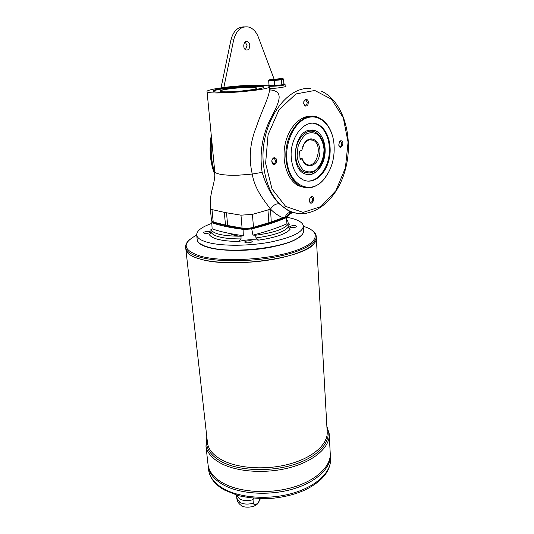 <?xml version="1.0" encoding="UTF-8"?>
<svg xmlns="http://www.w3.org/2000/svg" width="534" height="534" viewBox="0 0 534 534"><rect width="100%" height="100%" fill="white"/><g stroke="black" fill="none" stroke-linecap="round" stroke-linejoin="round"><path stroke-width="0.8" d="M211.264 135.322C208.901 149.473 210.096 162.61 214.855 174.738M221.036 87.85L230.922 39.997L233.658 39.903L223.826 87.476M244.325 26.88C237.677 26.834 233.211 31.206 230.922 39.997M245.48 49.682L247.028 45.503L245.226 41.972M274.062 78.985L258.336 37.126C256.227 31.78 253.056 28.429 248.811 27.067C241.408 25.826 236.362 30.104 233.658 39.903M249.765 45.43C249.525 43.401 248.697 42.106 247.289 41.559C243.471 40.197 242.289 49.028 246.154 50.009C248.464 50.216 249.672 48.694 249.765 45.43M268.422 85.327L267.941 85.807M269.043 86.181C272.907 86.642 285.81 85.333 285.076 84.559M281.652 79.753L274.202 80.494L274.556 85.547L281.839 84.819L283.894 83.951L283.567 78.952L281.652 79.753L281.985 84.793M291.25 157.597C289.415 137.318 305.034 118.121 317.556 124.329C327.676 128.507 332.789 145.655 328.824 160.48C325.026 175.372 312.991 184.744 303.065 179.824C296.23 176.08 292.292 168.671 291.25 157.597M306.763 181.019C316.508 182.087 326.314 171.207 328.784 157.123C331.347 143.065 326.107 128.147 316.789 124.275L312.971 123.307M299.561 151.049L301.69 150.515L304.3 143.399C310.561 133.42 321.702 141.397 319.706 153.932C318.191 166.521 305.501 170.393 302.191 158.878L300.075 159.432L299.561 151.049M220.055 91.087C220.422 90.553 222.471 89.972 226.202 89.345C236.642 87.536 256.02 86.788 256.52 88.203M251.06 242.363C247.903 243.103 245.807 243.03 244.759 242.136C244.325 240.821 252.155 240.093 252.235 241.441L251.06 242.363M226.182 89.131C236.802 87.296 256.527 86.561 256.54 88.043C258.456 90.186 219.874 93.35 220.021 91.027C219.948 90.466 222.004 89.832 226.182 89.131M309.346 200.757L310.247 202.139C311.696 202.393 312.51 201.425 312.69 199.235L311.729 197.386L310.855 197.32L309.74 198.321M311.409 196.619C317.143 196.258 310.741 208.393 309.333 200.544L310.314 197.386L311.409 196.619M338.803 145.308L339.657 146.356C340.966 146.523 341.693 145.588 341.84 143.546L340.799 141.55L339.097 142.371M340.705 140.756C345.825 140.555 340.545 152.15 338.75 145.028L339.577 141.557L340.705 140.756M303.726 103.603L304.881 105.218C306.302 105.405 307.077 104.424 307.204 102.288L305.949 100.058L305.274 99.992L303.833 101.533M305.842 99.157C308.191 99.651 308.852 101.54 307.838 104.831C305.869 106.974 304.48 106.393 303.672 103.089L304.193 100.572L305.842 99.157M275.524 160.567L274.376 158.505L273.455 158.418L272.133 159.606L271.766 160.874L272.253 159.199L274.002 157.623C276.645 158.077 277.3 160.026 275.978 163.484C273.568 165.467 272.166 164.605 271.759 160.881L272.894 163.591C274.496 163.885 275.37 162.877 275.524 160.567M213.146 91.281C213.94 90.566 216.777 89.805 221.657 88.991C235.741 86.581 261.613 85.5 263.355 87.309M221.61 88.457C236.302 85.941 263.409 84.926 263.482 86.955C266.212 89.892 212.712 94.284 212.979 91.087C212.886 90.306 215.763 89.432 221.61 88.457M295.629 156.048C294.327 141.336 305.675 127.406 314.826 131.991C320.734 135.029 323.891 140.983 324.298 149.847C324.245 153.939 324.118 159.332 318.678 167.696C314.339 172.475 309.546 174.004 304.3 172.288C299.267 169.572 296.37 164.152 295.629 156.048M310.167 173.103L304.3 172.288M312.063 129.929L315.1 130.703C331.814 136.811 324.445 177.422 307.264 174.491M309.146 130.183L315.487 130.73C323.237 133.974 327.182 147.17 324.125 158.611C321.194 170.106 311.916 177.301 304.293 173.57C289.929 168.056 293.747 132.552 309.146 130.183M282.593 79.079L271.332 80.187C269.61 80.147 269.049 79.993 269.65 79.726L280.831 78.632C282.559 78.672 283.147 78.818 282.593 79.079M274.202 80.494L268.709 80.407L269.069 85.427L274.556 85.547M268.976 84.959L268.615 85.1C265.605 86.561 288.04 84.833 284.188 83.898L283.888 83.838M269.009 85.42L268.655 80.407L269.069 85.427M283.888 83.958L283.567 78.952L282.619 78.785M279.122 203.741C275.631 203.681 272.754 205.477 270.504 209.128L271.252 221.924L283.04 217.745C278.561 215.97 274.383 213.093 270.504 209.128C263.976 200.303 254.638 189.089 252.268 174.077L262.147 172.355C266.126 185.678 271.786 196.138 279.122 203.741L288.694 210.923L291.157 212.118C288.467 212.305 286.431 214.007 285.056 217.225L286.444 216.891L285.877 217.478M291.664 212.152L293.279 212.686L292.085 212.645C289.635 212.926 287.753 214.341 286.444 216.891L287.873 216.07M263.569 85.266L248.323 85.38C228.999 86.168 205.717 89.599 207.058 91.614C206.658 95.559 272.861 90.126 269.396 86.515L268.175 85.867L263.569 85.266M269.597 90.266L270.725 89.946C282.786 91.494 280.784 99.464 271.652 116.525C262.388 134.188 259.224 152.797 262.147 172.355M269.61 89.765L270.725 89.946M210.289 208.527L210.229 200.13C211.557 190.137 213.153 186.059 213.78 182.808C214.788 177.709 215.109 173.971 214.755 171.601L214.882 171.915C215.522 173.003 217.705 173.857 221.423 174.478L223.319 174.745C227.557 175.245 232.637 175.392 238.564 175.185L252.268 174.077C248.57 158.278 249.972 142.445 256.467 126.578C261.493 111.246 269.897 95.673 269.55 88.737L269.403 86.682M282.479 218.626L283.04 217.745L285.056 217.225L284.515 217.945M306.896 213.286C300.989 214.328 295.235 213.573 289.628 211.03L288.694 210.923L292.098 212.719C292.739 212.459 288.393 214.668 287.692 216.343L286.164 217.365L270.691 222.811M213.48 158.351L213.086 154.239M269.53 88.384L271.065 88.424C276.846 88.477 286.451 86.601 285.89 86.475L285.189 86.308M328.697 172.228L324.091 179.19C316.789 187.441 308.932 189.75 300.522 186.126C292.165 181.507 287.332 172.395 286.017 158.805C283.694 133.727 303.005 109.977 318.438 117.54C325.299 120.644 330.052 126.985 332.689 136.564M286.778 158.752C285.45 140.442 295.329 121.271 307.671 117.647C319.999 113.789 331.687 125.45 333.83 142.304C335.285 156.595 332.101 168.777 324.278 178.857C310.968 196.205 288.013 185.425 286.778 158.752M312.257 116.312C300.729 114.77 288.307 127.486 284.969 144.994C281.531 162.47 287.893 180.679 298.633 185.852L304.607 187.547M212.298 222.171L211.778 222.711L212.125 228.826L210.897 229.58C213.466 233.979 223.506 236.188 241.014 236.202L241.034 238.918L238.638 241.488C245.446 239.733 252.108 239.285 258.61 240.14L255.993 237.91L255.566 235.22L252.942 235.107L251.734 228.932L243.891 229.466C230.561 227.804 219.861 225.548 211.778 222.711M255.566 235.22C273.428 232.817 284.248 229.193 288.033 224.347L286.972 223.746L286.371 217.632C277.313 221.65 265.772 225.415 251.734 228.932M302.191 158.878L300.008 158.351M302.184 158.591C303.152 161.435 304.654 163.357 306.696 164.359C316.789 169.665 323.444 144.18 313.011 140.182C309.693 138.953 306.703 140.235 304.033 144.026L302.578 146.957M301.53 235.227L298.112 237.99C284.001 248.17 232.664 254.024 210.102 247.809L205.45 246.421L200.016 243.631M303.672 230.888C303.279 237.283 292.131 242.776 270.217 247.355C249.411 251.254 224.04 251.414 209.862 247.889C201.698 245.794 197.467 243.063 197.173 239.693M259.344 498.676L259.397 499.277C259.497 503.108 253.944 506.679 253.33 503.121C248.23 504.597 243.751 504.37 239.899 502.441L236.796 498.162M253.583 498.322L253.009 499.65L253.33 503.121M253.009 499.65C247.896 501.119 243.417 500.892 239.559 498.976L236.482 495.098M316.315 237.884C317.576 245.066 301.603 253.91 275.738 258.877C249.925 263.863 218.246 263.943 200.931 259.297C191.833 256.801 186.827 253.623 185.919 249.758L185.792 248.61M313.645 244.151C302.698 258.396 231.149 268.395 200.938 259.297C195.885 257.949 192.066 256.333 189.49 254.458M316.268 237.043L316.315 237.87C317.576 245.059 301.603 253.904 275.731 258.87C249.925 263.849 218.246 263.929 200.931 259.29C191.833 256.794 186.827 253.61 185.919 249.752L185.719 247.943C186.62 251.781 191.626 254.932 200.731 257.408C218.052 262.007 249.758 261.914 275.591 256.947C301.483 252.001 317.47 243.204 316.215 236.068C315.841 233.785 314.299 231.756 311.576 229.967M330.352 455.055C331.2 467.951 316.315 482.289 292.539 489.144C268.816 496.026 239.693 494.023 223.232 484.779C214.501 479.772 209.528 473.812 208.3 466.883L207.886 463.225M330.292 454.361C331.661 467.303 317.042 481.902 293.173 488.95C269.35 496.039 239.853 494.11 223.239 484.772C214.501 479.766 209.522 473.798 208.293 466.876L208.734 470.741C209.962 477.71 214.942 483.724 223.659 488.764C240.287 498.195 269.837 500.138 293.633 492.969C317.49 485.833 332.001 471.081 330.493 458.038L330.379 455.929M330.292 454.254C331.734 467.21 317.156 481.842 293.266 488.924C269.43 496.039 239.866 494.124 223.232 484.772M330.266 453.453C331.113 466.309 316.208 480.613 292.418 487.455C268.669 494.324 239.526 492.341 223.058 483.123C214.321 478.137 209.341 472.183 208.12 465.281L205.964 446.15C207.165 452.825 212.165 458.559 220.956 463.358C237.717 472.33 267.621 474.072 291.738 467.096C315.901 460.161 330.626 445.963 329.144 433.481L326.875 426.432M330.186 452.585C331.687 465.501 317.129 480.126 293.213 487.222C269.343 494.344 239.719 492.448 223.065 483.116M329.238 435.177L330.192 452.572C331.694 465.494 317.136 480.119 293.213 487.215C269.343 494.344 239.713 492.448 223.058 483.116C214.321 478.124 209.341 472.176 208.113 465.274M204.268 233.305L203.447 232.824C203.02 231.656 210.443 230.875 210.529 232.076C209.615 233.164 207.526 233.572 204.268 233.305M286.444 217.238L286.871 221.436L287.866 220.716L286.685 219.607M288.12 225.134L289.782 224.32L288.253 223.693L287.866 220.716M288.033 224.347L288.313 226.977L290.062 229.4C285.81 234.079 275.324 237.657 258.61 240.14M243.891 229.466L243.711 235.728L241.014 236.202C235.788 235.868 232.317 235.02 230.601 233.652M238.638 241.488C222.304 241.228 212.579 239.012 209.455 234.847L211.037 232.217L210.897 229.58M303.385 226.509L303.619 230.348C303.993 232.724 302.244 235.174 298.373 237.71C284.188 247.943 232.524 253.83 209.829 247.589L205.149 246.194C200.404 244.432 197.767 242.363 197.226 239.986L197.133 239.098M286.484 217.218C296.744 219.04 302.357 221.884 303.339 225.742C303.319 232.03 292.298 237.49 270.271 242.109C249.338 246.034 223.646 246.267 209.348 242.81C201.672 240.907 197.467 238.424 196.732 235.367C196.232 231.142 201.265 227.15 211.818 223.392M243.711 235.728C230.655 234.005 220.128 231.703 212.125 228.826M286.972 223.746C278.034 227.784 266.686 231.569 252.942 235.107M295.649 225.775L296.744 226.349C297.124 227.544 289.655 228.098 289.628 226.883C290.429 225.875 292.438 225.508 295.649 225.775M269.65 79.726L268.709 80.407M281.505 79.773L281.839 84.819M297.124 155.941L297.959 146.903C299.894 141.103 302.798 136.737 306.663 133.794C310.775 132.105 314.639 132.492 318.264 134.942C321.368 138.5 323.284 143.192 324.004 149.013C324.065 157.991 320.473 166.461 314.806 170.633C310.801 172.475 306.943 172.275 303.239 170.039C299.995 166.615 297.959 161.915 297.124 155.941M252.982 228.198L253.483 227.317L268.902 222.685L268.388 223.559M274.002 80.5L274.349 85.553M213.98 222.838L211.524 220.929M226.269 225.829L225.502 225.034L213.213 222.051L211.985 209.582L210.303 208.64L211.537 221.049L213.607 222.745L228.085 226.216L227.678 225.488L225.502 225.034L224.313 212.345L226.496 212.772L227.678 225.488L242.096 228.091L242.496 228.826L228.405 226.276M252.422 214.388L253.483 227.317C249.578 228.345 245.787 228.605 242.096 228.091L240.968 215.169L252.422 214.388L267.941 209.929L268.902 222.685L271.252 221.924L270.952 222.718L253.209 228.125L242.81 228.886M211.718 140.068C210.449 151.736 211.491 162.723 214.842 173.016M320.987 90.96C343.682 100.919 353.815 137.825 345.525 168.911C337.541 200.13 312.297 221.063 289.628 211.03C274.763 203.461 266.005 187.621 263.349 163.517C259.577 125.21 285.223 85.961 310.461 88.504M271.065 88.424L269.583 89.038M207.058 91.614L214.721 171.254M240.968 215.169L226.496 212.772M267.941 209.929L270.297 209.201M224.313 212.345L211.985 209.582M265.612 163.344L268.081 134.708L279.055 109.704L295.923 93.951L314.76 90.473L331.574 99.251L343.282 117.78L348.075 142.151L345.411 167.916L335.859 190.711L320.947 206.578L303.138 212.398L285.643 206.438L272.06 189.076L265.612 163.344M259.804 498.689L259.397 499.277M316.368 238.852L327.142 431.185C328.59 443.247 314.286 456.95 290.85 463.659C267.467 470.401 238.471 468.759 222.164 460.121C213.593 455.489 208.721 449.935 207.552 443.467L207.339 441.558M185.598 247.102L185.719 247.943C185.178 244.886 186.72 241.922 190.358 239.058M196.686 235.107C181.313 243.384 182.788 250.459 201.111 256.32C222.711 262.167 266.706 259.924 292.852 251.514C319.239 243.177 321.742 231.809 303.385 226.303M208.5 468.672L208.734 470.741C210.096 478.331 215.249 484.732 224.187 489.938L238.151 495.579C249.124 498.062 260.819 498.943 273.228 498.235C285.803 496.794 296.604 493.937 305.622 489.665C322.029 481.374 330.352 471.315 330.586 459.487M326.948 427.714C332.315 440.116 320.133 455.742 295.749 463.993C271.446 472.296 239.165 471.162 221.563 461.743C209.869 455.175 205.003 447.332 206.965 438.207M241.034 238.918C223.653 238.865 213.653 236.629 211.037 232.217M288.313 226.977C284.502 231.849 273.728 235.487 255.993 237.91M211.431 229.286L212.125 228.759M288.126 223.085L289.782 224.32M285.076 84.606L285.216 86.728M316.789 124.275L317.556 124.329M310.027 197.907L310.314 197.386M311.035 197.28L311.729 197.386M339.284 142.104L339.577 141.557M340.151 141.497L340.799 141.55M304.033 101.059L304.193 100.572M305.148 100.025L305.949 100.058M272.133 159.606L272.253 159.199M273.495 158.404L274.376 158.505M315.487 130.73L315.1 130.703M324.278 178.857L324.091 179.19M300.522 186.126L298.633 185.852M211.577 138.58C209.996 151.089 211.09 162.843 214.862 173.844M309.326 139.861L313.011 140.182M304.033 144.026L304.3 143.399M245.887 41.605L247.289 41.559M260.385 498.709L258.182 503.048C254.338 508.615 242.116 507.56 241.228 505.451C238.725 503.762 237.256 501.473 236.836 498.589L236.489 495.151M207.346 441.585L185.919 249.758M206.825 436.919L205.964 446.15M196.732 235.367L197.226 239.986"/></g></svg>

